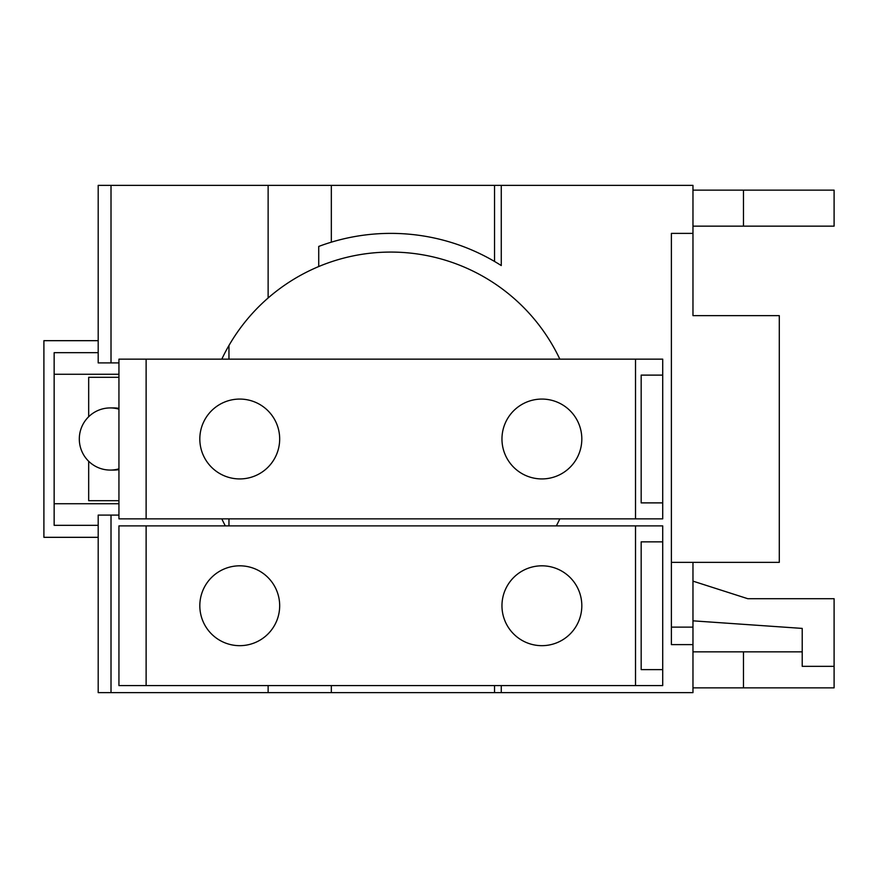 <?xml version="1.0" encoding="UTF-8"?>
<svg xmlns="http://www.w3.org/2000/svg" width="878" height="878" viewBox="0 0 878 878"><rect width="100%" height="100%" fill="white"/><g stroke="black" fill="none" stroke-linecap="round" stroke-linejoin="round"><path stroke-width="1.32" d="M118.936 377.31L88.678 377.31L88.678 416.721M88.678 461.279L88.678 500.69L118.936 500.69M118.936 409.17A31.081 30.96 -90 0 0 79.305 439A31.081 30.96 -90 0 0 118.936 468.83M692.972 581.137L747.793 598.708L834.1 598.708L834.1 666.336L802.218 666.336L802.218 628.407L692.972 620.834M641.17 669.618L641.17 541.858L662.714 541.858L662.714 669.618L641.17 669.618M581.818 605.743A39.927 39.927 0 0 1 541.891 645.67A39.927 39.927 0 0 1 501.964 605.743A39.927 39.927 0 0 1 541.891 565.816A39.927 39.927 0 0 1 581.818 605.743M279.676 605.743A39.927 39.927 0 0 1 239.749 645.67A39.927 39.927 0 0 1 199.822 605.743A39.927 39.927 0 0 1 239.749 565.816A39.927 39.927 0 0 1 279.676 605.743M834.1 651.849L834.1 687.858L743.468 687.858L743.468 651.849L802.218 651.849M743.468 687.858L692.972 687.858M692.972 651.849L743.468 651.849M834.1 226.151L743.468 226.151L743.468 190.142L834.1 190.142L834.1 226.151M743.468 226.151L692.972 226.151M692.972 190.142L743.468 190.142M118.936 374.258L54.151 374.258M54.151 503.742L118.936 503.742M98.193 525.329L54.151 525.329L54.151 352.671L98.193 352.671M98.193 537.325L43.9 537.325L43.9 340.675L98.193 340.675M110.255 407.919L113.646 407.919A31.081 30.96 90 0 1 118.936 408.38M118.936 469.62A31.081 30.96 90 0 1 113.646 470.081L110.255 470.081M111.012 362.91L98.193 362.91L98.193 185.368L111.012 185.368L111.012 362.91L118.936 362.91M671.385 627.122L692.972 627.122L692.972 644.617L671.385 644.617L671.385 233.383L692.972 233.383L692.972 315.63L779.291 315.63L779.291 562.37L671.385 562.37M692.972 627.122L692.972 562.37M98.193 692.632L98.193 515.09L111.012 515.09L111.012 692.632L98.193 692.632M692.972 644.617L692.972 692.632L331.335 692.632L331.335 685.597M494.544 692.632L494.544 685.597M662.714 669.618L662.714 685.597L635.518 685.597L635.518 525.889L662.714 525.889L662.714 541.858M635.518 525.889L146.121 525.889L146.121 685.597L635.518 685.597M146.121 685.597L118.936 685.597L118.936 525.889L146.121 525.889M662.714 375.115L662.714 502.885L641.17 502.885L641.17 375.115L662.714 375.115L662.714 359.146L146.121 359.146L146.121 518.854L635.518 518.854L635.518 359.146M581.818 439A39.927 39.927 0 0 1 541.891 478.927A39.927 39.927 0 0 1 501.964 439A39.927 39.927 0 0 1 541.891 399.073A39.927 39.927 0 0 1 581.818 439M279.676 439A39.927 39.927 0 0 1 239.749 478.927A39.927 39.927 0 0 1 199.822 439A39.927 39.927 0 0 1 239.749 399.073A39.927 39.927 0 0 1 279.676 439M331.335 692.632L268.13 692.632L268.13 685.597M118.936 515.09L111.012 515.09M494.544 261.457L494.544 185.368L111.012 185.368M331.335 242.174L331.335 185.368M692.972 233.383L692.972 185.368L501.272 185.368L501.272 265.562A205.617 205.617 0 0 0 318.725 246.433L318.725 266.539A186.926 186.926 0 0 1 559.835 359.146M501.272 185.368L494.544 185.368M268.13 692.632L111.012 692.632M501.272 692.632L501.272 685.597M662.714 502.885L662.714 518.854L635.518 518.854M146.121 518.854L118.936 518.854L118.936 359.146L146.121 359.146M228.96 345.493L228.96 359.146M228.96 518.854L228.96 525.889M221.805 359.146A186.926 186.926 0 0 1 268.13 297.971L268.13 185.368M225.317 525.889A186.926 186.926 0 0 1 221.805 518.854M268.13 297.971C283.32 284.801 300.188 274.32 318.725 266.539M559.835 518.854A186.926 186.926 0 0 1 556.334 525.889"/></g></svg>
